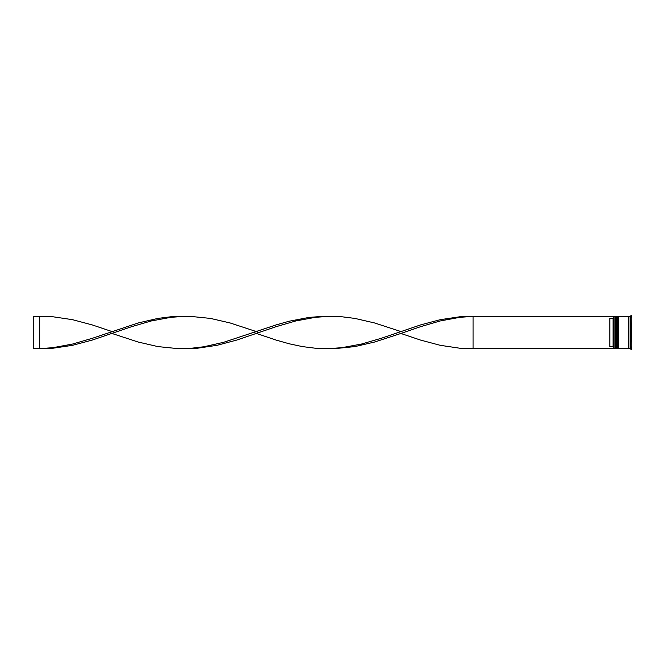 <?xml version="1.0" encoding="UTF-8"?>
<svg xmlns="http://www.w3.org/2000/svg" width="665" height="665" viewBox="0 0 665 665"><rect width="100%" height="100%" fill="white"/><g stroke="black" fill="none" stroke-linecap="round" stroke-linejoin="round"><path stroke-width="1" d="M615.757 348.626L615.881 316.374L615.757 348.626L615.366 316.764L614.984 348.626L614.984 316.374L613.82 316.374L613.82 348.626L614.984 348.626M617.694 348.626L617.818 316.374L617.694 348.626L617.303 316.764L616.921 348.626L616.921 316.374L616.272 316.374L616.272 348.626L616.921 348.626M473.098 348.626L613.695 348.626L613.695 316.374L473.098 316.374L473.098 348.626L459.964 348.244L440.263 345.318L420.563 340.081L400.862 333.464L374.594 342.034L354.894 346.59L335.193 348.593L315.501 348.244L302.367 346.59L289.233 343.788L276.1 340.081L253.639 332.5M630.204 348.626L628.915 348.626L628.915 316.374L630.204 316.374L630.462 348.826M630.462 339.449L630.844 349.258L631.75 349.258L631.75 341.436L630.844 341.436L631.75 341.436M630.844 332.5L630.844 340.322L631.75 340.322L631.75 324.678L630.844 324.678L630.844 332.5M618.209 332.5L618.209 348.626L628.267 348.626L628.267 316.374L618.209 316.374L618.209 332.5M613.047 318.477L609.822 318.477L609.822 346.523L613.047 346.523L613.047 318.477L613.695 317.828M613.695 347.172L613.047 346.523M631.75 315.742L631.75 323.564L630.462 323.132L630.844 315.742L631.75 315.742L630.462 316.174L630.844 315.742M630.462 323.132L630.462 325.551L630.844 324.678M400.862 333.464L420.563 326.681L440.263 320.946L459.964 317.305L473.098 316.374L459.964 316.756L440.263 319.682L420.563 324.919L381.161 338.319L361.461 344.054L341.76 347.695L328.626 348.626M259.151 332.5L230.132 322.966L210.431 318.41L190.73 316.407L171.03 316.756L157.896 318.41L138.195 322.966L92.236 338.319L72.535 344.054L52.834 347.695L39.7 348.626L39.7 316.374L52.834 316.756L72.535 319.682L92.236 324.919L111.936 331.536M184.163 316.374L171.03 317.305L151.329 320.946L131.628 326.681L92.236 340.081L72.535 345.318L52.834 348.244L39.7 348.626L33.25 348.626L33.25 316.374L39.7 316.374M400.862 331.536L374.594 322.966L354.894 318.41L341.76 316.756L322.068 316.407L308.934 317.429L289.233 321.212L276.1 324.919L223.565 342.325L203.864 346.764L190.73 348.319L177.597 348.593L157.896 346.59L138.195 342.034L111.936 333.464M328.626 316.374L315.501 317.305L295.8 320.946L276.1 326.681L236.698 340.081L216.998 345.318L197.297 348.244L184.163 348.626M615.757 316.374L614.984 316.374M617.694 316.374L616.921 316.374M628.267 348.56L628.915 348.56M628.267 316.44L628.915 316.44"/></g></svg>
